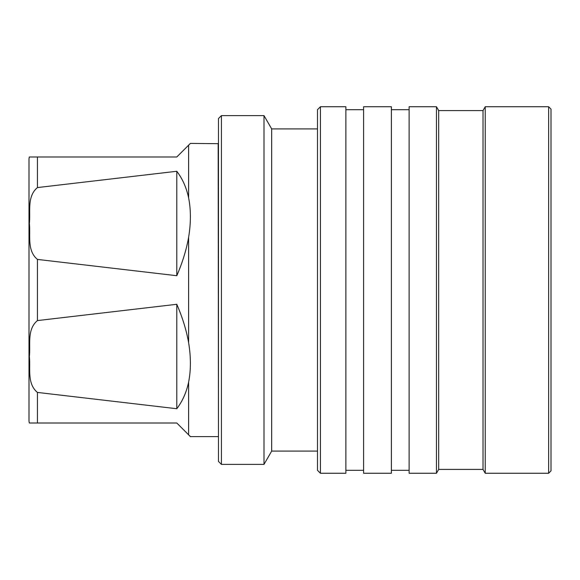 <?xml version="1.0" encoding="UTF-8"?>
<svg xmlns="http://www.w3.org/2000/svg" width="580" height="580" viewBox="0 0 580 580"><rect width="100%" height="100%" fill="white"/><g stroke="black" fill="none" stroke-linecap="round" stroke-linejoin="round"><path stroke-width="0.87" d="M221.422 115.609L218.471 118.559L218.471 461.441L221.422 464.391L263.994 464.391L263.994 115.609L221.422 115.609L221.422 464.391M263.994 115.609L271.672 128.905L271.672 451.095L263.994 464.391M271.672 451.095L317.492 451.095M271.672 128.905L317.492 128.905M320.443 106.742L317.492 109.693L317.492 470.308L320.443 473.258L345.868 473.258L345.868 106.742L320.443 106.742L320.443 473.258M345.868 470.308L363.602 470.308M345.868 109.693L363.602 109.693M363.602 106.742L363.602 473.258L391.384 473.258L391.384 106.742L363.602 106.742M391.384 470.308L409.117 470.308M391.384 109.693L409.117 109.693M409.117 106.742L409.117 473.258L436.457 473.258L436.457 106.742L409.117 106.742M436.457 106.742L438.676 110.584L438.676 469.416L436.457 473.258M438.676 469.416L483.017 469.416L485.235 473.258L548.636 473.258L548.636 106.742L485.235 106.742L485.235 473.258M438.676 110.584L483.017 110.584L483.017 469.416M483.017 110.584L485.235 106.742M548.636 106.742L551 109.105L551 470.895L548.636 473.258M36.185 156.984L29.37 156.984A8.867 8.867 0 0 0 29 159.529L29 420.471A8.867 8.867 0 0 0 29.37 423.016L35.561 423.016M218.471 143.688L190.385 143.391L188.616 145.167L188.616 197.896C190.98 209.837 190.98 222.966 188.616 237.271L188.616 342.729C190.98 357.033 190.98 370.163 188.616 382.104L188.616 434.833L176.791 423.016L29.37 423.016M37.439 320.58C26.76 329.491 30.667 344.817 29.37 356.533C30.646 368.242 26.81 383.663 37.439 392.428L176.791 408.726L176.791 304.29L37.439 320.58L37.439 259.419L176.791 275.71L176.791 171.274L37.439 187.572C26.76 196.482 30.667 211.801 29.37 223.525C30.646 235.233 26.81 250.647 37.439 259.419M29.37 156.984L176.791 156.984L188.616 145.167M218.174 143.391L218.471 436.312M188.616 434.833L190.385 436.61L218.174 436.61M176.791 304.29C182.504 317.507 186.448 330.317 188.616 342.729M188.616 237.271C186.448 249.683 182.504 262.493 176.791 275.71M188.616 382.104C186.448 392.348 182.504 401.222 176.791 408.726M176.791 171.274C182.504 178.778 186.448 187.652 188.616 197.896M37.439 392.428L37.439 423.016M37.439 156.984L37.439 187.572"/></g></svg>
